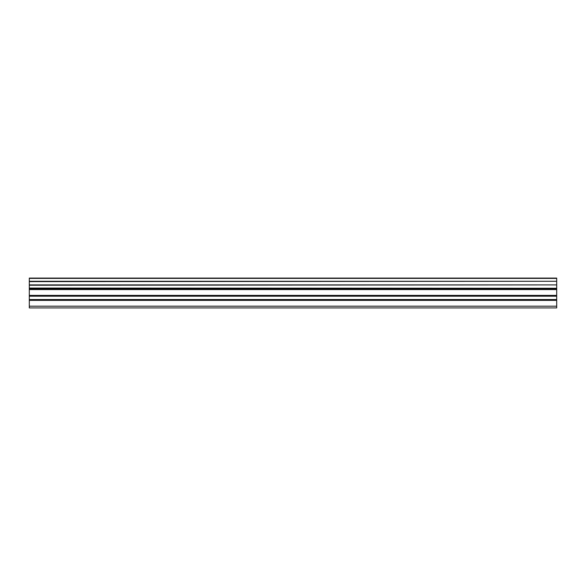 <?xml version="1.0" encoding="UTF-8"?>
<svg xmlns="http://www.w3.org/2000/svg" width="586" height="586" viewBox="0 0 586 586"><rect width="100%" height="100%" fill="white"/><g stroke="black" fill="none" stroke-linecap="round" stroke-linejoin="round"><path stroke-width="0.88" d="M29.3 299.541L29.3 288.766L556.7 288.766L556.7 299.541L29.3 299.541L29.3 307.906L556.7 307.906L556.7 299.541M29.3 278.401L556.7 278.401L29.3 278.094L29.3 288.261L556.7 288.261L29.3 288.056M29.3 288.766L29.3 288.261M556.7 278.094L29.3 278.094M556.7 278.401L556.7 281.273L29.3 281.273M29.3 281.617L556.7 281.273M556.7 281.617L556.7 284.899L29.3 284.899M29.3 285.236L556.7 284.899M556.7 285.236L556.7 288.056M556.7 288.261L556.7 288.766M29.3 306.185L556.7 306.185M29.3 289.579L556.7 289.579M29.3 300.354L556.7 300.354M29.3 296.201L556.7 296.201M556.7 295.388L29.3 295.388"/></g></svg>
